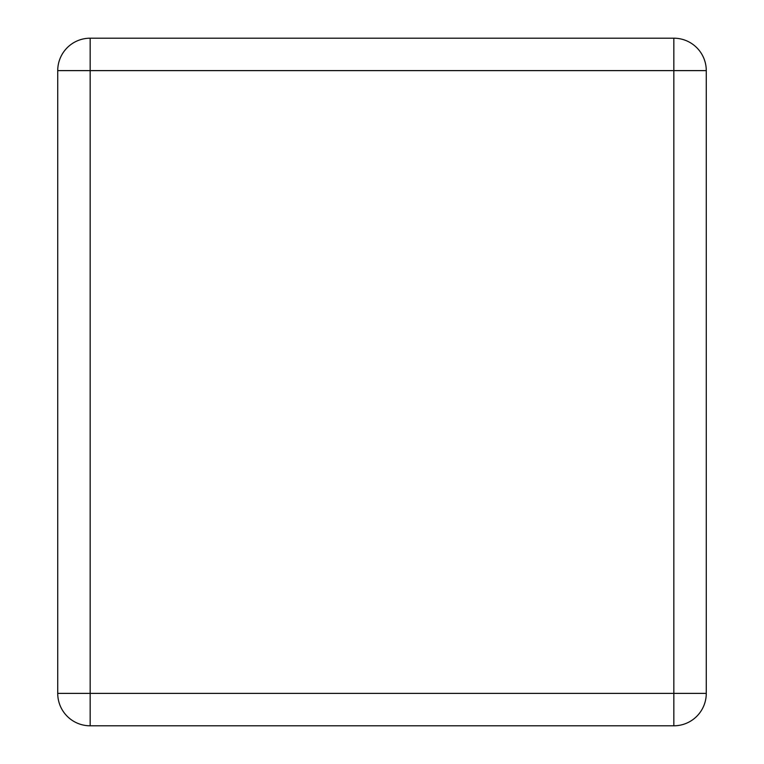 <?xml version="1.0" encoding="UTF-8"?>
<svg xmlns="http://www.w3.org/2000/svg" width="764" height="764" viewBox="0 0 764 764"><rect width="100%" height="100%" fill="white"/><g stroke="black" fill="none" stroke-linecap="round" stroke-linejoin="round"><path stroke-width="1.15" d="M57.73 693.378L57.73 70.622A32.422 32.422 0 0 1 90.162 38.2L673.838 38.2A32.422 32.422 0 0 1 706.27 70.622L706.27 693.378A32.422 32.422 0 0 1 673.838 725.8L90.162 725.8A32.422 32.422 0 0 1 57.73 693.378L90.162 693.378L90.162 70.622L673.838 70.622L673.838 693.378L90.162 693.378L90.162 725.8A32.422 32.422 0 0 1 57.73 693.378M57.73 70.622L90.162 70.622L90.162 38.2A32.422 32.422 0 0 0 57.73 70.622M706.27 693.378A32.422 32.422 0 0 1 673.838 725.8L673.838 693.378L706.27 693.378M673.838 38.2A32.422 32.422 0 0 1 706.27 70.622L673.838 70.622L673.838 38.2"/></g></svg>
